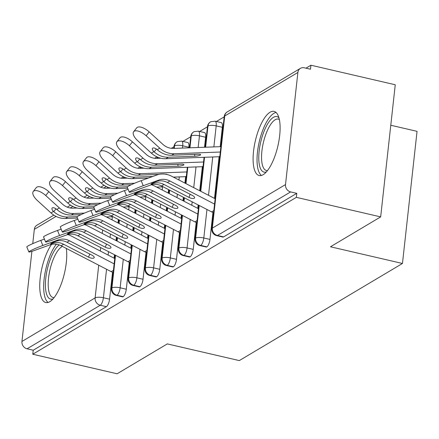 <?xml version="1.0" encoding="UTF-8"?>
<svg xmlns="http://www.w3.org/2000/svg" width="439" height="439" viewBox="0 0 439 439"><rect width="100%" height="100%" fill="white"/><g stroke="black" fill="none" stroke-linecap="round" stroke-linejoin="round"><path stroke-width="0.66" d="M263.153 174.689A32.925 11.568 103.1 0 1 259.164 175.534A32.925 11.568 103.1 0 1 254.28 146.072A32.925 11.568 103.1 0 1 270.051 112.225A32.925 11.568 103.1 0 1 274.035 111.38A32.925 11.568 103.1 0 1 278.924 140.842A32.925 11.568 103.1 0 1 263.153 174.689M66.316 248.436A32.925 11.568 103.1 0 1 49.794 301.692A32.925 11.568 103.1 0 1 45.804 302.537A32.925 11.568 103.1 0 1 40.092 279.127A32.925 11.568 103.1 0 1 51.561 244.391M310.933 65.219L310.488 69.219L304.331 67.793A6.333 5.619 59.2 0 0 300.43 68.358A6.333 5.619 59.2 0 0 297.889 72.462L285.515 184.572A6.333 5.619 59.2 0 0 290.623 191.914L296.786 193.341L296.347 197.347L380.668 216.893L395.254 84.765L310.933 65.219L305.967 68.171M224.181 116.856L216.394 121.493M207.444 126.816L199.663 131.453M190.713 136.781L182.926 141.413M173.976 146.741L171.325 148.322M156.948 156.877L154.588 158.281M140.217 166.836L137.857 168.241M123.48 176.796L121.12 178.201M390.781 125.252L417.05 131.343L402.464 263.471L239.304 360.589L167.303 343.902L117.103 373.781L32.782 354.235L33.221 350.229L106.392 306.674L100.235 305.248L27.064 348.802L33.221 350.229M27.064 348.802A6.333 5.619 -120.8 0 1 21.95 341.46L31.899 251.344M32.749 243.645L34.324 229.35A6.333 5.619 -120.8 0 1 36.865 225.245L53.838 215.143M296.347 197.347L32.782 354.235M380.668 216.893L330.463 246.778L402.464 263.471M118.36 219.505L117.981 222.935M116.417 237.12L116.039 240.545M114.475 254.73L114.096 258.159M112.538 272.257L109.569 299.173A6.333 2.222 103.1 0 1 106.392 306.674M296.786 193.341L223.616 236.895A6.333 2.222 103.1 0 1 222.847 237.06L216.69 235.633A6.333 2.222 -76.9 0 0 217.453 235.469L223.616 236.895M222.348 127.294L216.191 125.867A6.333 2.222 103.1 0 0 215.11 121.191L221.267 122.624A6.333 2.222 103.1 0 1 222.348 127.294L220.208 146.675M219.099 156.745L214.501 198.395M212.942 212.492L209.974 239.414A6.333 2.222 103.1 0 1 206.884 246.861A6.333 2.222 103.1 0 1 206.116 247.02L199.954 245.593A6.333 2.222 -76.9 0 0 200.722 245.428L206.884 246.861M205.617 137.259L199.454 135.827A6.333 2.222 103.1 0 0 198.373 131.157L204.536 132.583A6.333 2.222 103.1 0 1 205.617 137.259L204.508 147.257M202.363 166.705L199.712 190.74M198.143 204.925L197.764 208.355M196.211 222.452L193.237 249.374A6.333 2.222 103.1 0 1 190.147 256.82A6.333 2.222 103.1 0 1 189.379 256.985L183.222 255.553A6.333 2.222 -76.9 0 0 183.985 255.394L190.147 256.82M188.88 147.219L182.717 145.792A6.333 2.222 103.1 0 0 181.642 141.117L187.799 142.543A6.333 2.222 103.1 0 1 188.88 147.219L188.814 147.844M185.631 176.665L184.918 183.09M183.354 197.276L182.975 200.7M181.411 214.885L181.033 218.315M179.474 232.412L176.5 259.334A6.333 2.222 103.1 0 1 173.416 266.78A6.333 2.222 103.1 0 1 172.648 266.945L166.485 265.518A6.333 2.222 -76.9 0 0 167.254 265.354L173.416 266.78M168.565 189.621L168.186 193.05M166.622 207.235L166.244 210.665M164.674 224.845L164.296 228.275M162.743 242.372L159.769 269.294A6.333 2.222 103.1 0 1 156.679 276.74A6.333 2.222 103.1 0 1 155.911 276.905L149.754 275.478A6.333 2.222 -76.9 0 0 150.517 275.313L156.679 276.74M151.828 199.58L151.45 203.01M149.886 217.195L149.507 220.625M147.943 234.81L147.564 238.24M146.006 252.337L143.032 279.259A6.333 2.222 103.1 0 1 139.948 286.705A6.333 2.222 103.1 0 1 139.179 286.865L133.017 285.438A6.333 2.222 -76.9 0 0 133.785 285.273L139.948 286.705M135.097 209.546L134.718 212.97M133.154 227.155L132.776 230.585M131.206 244.77L130.827 248.2M129.275 262.297L126.3 289.219A6.333 2.222 103.1 0 1 123.211 296.665A6.333 2.222 103.1 0 1 122.443 296.83L116.286 295.398A6.333 2.222 -76.9 0 0 117.048 295.238L123.211 296.665M115.539 255.284L111.94 287.891A6.333 5.619 59.2 0 0 117.048 295.238A6.333 2.222 -76.9 0 0 120.138 287.792L126.3 289.219M124.171 177.104L124.039 178.267M119.43 220.054L119.051 223.484M117.482 237.669L117.103 241.099M132.271 245.319L128.671 277.931A6.333 5.619 59.2 0 0 133.785 285.273A6.333 2.222 -76.9 0 0 136.875 277.827L143.032 279.259M140.903 167.144L140.776 168.307M136.161 210.094L135.783 213.524M134.219 227.709L133.84 231.139M149.008 235.359L145.408 267.971A6.333 5.619 59.2 0 0 150.517 275.313A6.333 2.222 -76.9 0 0 153.606 267.867L159.769 269.294M157.639 157.184L157.508 158.347M152.898 200.135L152.52 203.564M150.95 217.744L150.572 221.174M165.739 225.399L162.139 258.006A6.333 5.619 59.2 0 0 167.254 265.354A6.333 2.222 -76.9 0 0 170.343 257.907L176.5 259.334M181.642 141.117L177.372 141.621A6.333 5.619 59.2 0 0 177.054 141.797A6.333 5.619 59.2 0 0 174.519 145.896L174.245 148.382M169.63 190.175L169.251 193.599M167.687 207.784L167.308 211.214M182.476 215.439L178.876 248.046A6.333 5.619 59.2 0 0 183.985 255.394A6.333 2.222 -76.9 0 0 187.074 247.947L193.237 249.374M198.373 131.157L194.104 131.662A6.333 5.619 59.2 0 0 193.791 131.837A6.333 5.619 59.2 0 0 191.25 135.936L189.944 147.8M187.793 167.243L185.988 183.639M184.418 197.824L184.04 201.254M199.207 205.474L195.607 238.086A6.333 5.619 59.2 0 0 200.722 245.428A6.333 2.222 -76.9 0 0 203.811 237.982L209.974 239.414M215.11 121.191L210.841 121.702A6.333 5.619 59.2 0 0 210.522 121.872A6.333 5.619 59.2 0 0 207.987 125.977L205.639 147.219M204.53 157.283L200.777 191.294M114.145 263.872L69.483 240.764A15.617 13.856 59.2 0 0 58.447 239.848L42.83 245.483A10.552 0.823 157.9 0 0 28.87 251.953L26.812 246.883A10.552 0.823 -22.1 0 1 40.767 240.418L44.427 239.096M28.87 251.953A10.552 0.823 157.9 0 0 34.461 250.466L50.084 244.825L52.598 243.327A4.22 0.329 -22.1 0 1 50.65 243.821A4.22 0.329 -22.1 0 1 51.023 243.508A4.22 0.329 -22.1 0 1 55.934 241.346L56.236 241.236A15.617 13.856 -120.8 0 1 66.969 242.257L69.483 240.764M66.969 242.257L91.916 255.163A4.22 1.597 20.9 0 1 94.187 257.666A4.22 1.597 20.9 0 1 93.858 258.028A4.22 1.597 20.9 0 1 88.568 257.155L63.622 244.249A15.617 13.856 -120.8 0 0 52.889 243.228L52.598 243.327M113.191 272.482A12.665 11.238 -120.8 0 1 111.226 271.67L61.114 245.741A15.617 13.856 59.2 0 0 50.084 244.825M67.738 234.574A21.105 18.729 -120.8 0 1 71.294 236.017L114.738 258.494M33.243 191.497L36.289 187.618A10.552 4.604 38.1 0 1 48.773 191.645L45.727 195.525A10.552 4.604 -141.9 0 0 33.243 191.497A10.552 4.604 -141.9 0 0 37.359 200.508L50.984 212.926A21.105 18.729 59.2 0 0 65.411 218.49L77.434 218.04M77.143 208.026L73.077 208.179A15.617 13.856 -120.8 0 1 62.398 204.064L48.773 191.645M45.727 195.525L59.347 207.943A21.105 18.729 59.2 0 0 73.779 213.508L84.442 213.113M55.994 208.81L53.75 211.664L53.498 211.428A4.22 1.844 38.1 0 1 52.104 208.064A4.22 1.844 38.1 0 1 52.34 207.861A4.22 1.844 38.1 0 1 56.834 209.441L57.097 209.672A21.105 18.729 59.2 0 0 71.272 215.006L81.017 214.644M53.75 211.664A21.105 18.729 59.2 0 0 67.924 216.998L77.291 216.647M106.447 216.965L112.982 216.723M130.877 253.907L86.214 230.799A15.617 13.856 59.2 0 0 75.184 229.888L59.567 235.523A10.552 0.823 157.9 0 0 45.607 241.993L43.543 236.923A10.552 0.823 -22.1 0 1 57.504 230.459L61.164 229.136M45.607 241.993A10.552 0.823 157.9 0 0 51.198 240.506L66.816 234.865L69.335 233.367A4.22 0.329 -22.1 0 1 67.386 233.861A4.22 0.329 -22.1 0 1 67.76 233.548A4.22 0.329 -22.1 0 1 72.665 231.38L72.967 231.276A15.617 13.856 -120.8 0 1 83.706 232.297L86.214 230.799M83.706 232.297L108.652 245.203A4.22 1.597 20.9 0 1 110.919 247.706A4.22 1.597 20.9 0 1 110.595 248.068A4.22 1.597 20.9 0 1 105.305 247.195L80.359 234.289A15.617 13.856 -120.8 0 0 69.625 233.268L69.335 233.367M129.928 262.522A12.665 11.238 -120.8 0 1 127.963 261.71L77.846 235.781A15.617 13.856 59.2 0 0 66.816 234.865M84.475 224.614A21.105 18.729 -120.8 0 1 88.03 226.058L131.47 248.529M147.614 243.947L102.951 220.839A15.617 13.856 59.2 0 0 91.916 219.923L76.298 225.564A10.552 0.823 157.9 0 0 62.338 232.028L60.28 226.963A10.552 0.823 -22.1 0 1 74.235 220.493L77.895 219.176M62.338 232.028A10.552 0.823 157.9 0 0 67.93 230.546L83.553 224.905L86.066 223.407A4.22 0.329 -22.1 0 1 84.118 223.901A4.22 0.329 -22.1 0 1 84.491 223.583A4.22 0.329 -22.1 0 1 89.402 221.421L89.704 221.316A15.617 13.856 -120.8 0 1 100.438 222.332L102.951 220.839M100.438 222.332L125.384 235.244A4.22 1.597 20.9 0 1 127.656 237.746A4.22 1.597 20.9 0 1 127.326 238.108A4.22 1.597 20.9 0 1 122.037 237.236L97.09 224.329A15.617 13.856 -120.8 0 0 86.357 223.308L86.066 223.407M146.659 252.562A12.665 11.238 -120.8 0 1 144.694 251.75L94.583 225.822A15.617 13.856 59.2 0 0 83.553 224.905M101.206 214.649A21.105 18.729 -120.8 0 1 104.762 216.092L148.206 238.569M164.345 233.987L119.682 210.879A15.617 13.856 59.2 0 0 108.652 209.963L93.035 215.604A10.552 0.823 157.9 0 0 79.075 222.068L77.012 217.003A10.552 0.823 -22.1 0 1 90.972 210.533L94.632 209.211M79.075 222.068A10.552 0.823 157.9 0 0 84.667 220.581L100.284 214.945L102.803 213.447A4.22 0.329 -22.1 0 1 100.855 213.936A4.22 0.329 -22.1 0 1 101.228 213.623A4.22 0.329 -22.1 0 1 106.134 211.461L106.436 211.357A15.617 13.856 -120.8 0 1 117.175 212.372L119.682 210.879M117.175 212.372L142.121 225.278A4.22 1.597 20.9 0 1 144.387 227.786A4.22 1.597 20.9 0 1 144.063 228.148A4.22 1.597 20.9 0 1 138.773 227.27L113.827 214.364A15.617 13.856 -120.8 0 0 103.094 213.349L102.803 213.447M163.396 242.602A12.665 11.238 -120.8 0 1 161.431 241.785L111.314 215.862A15.617 13.856 59.2 0 0 100.284 214.945M117.943 204.689A21.105 18.729 -120.8 0 1 121.499 206.132L164.938 228.609M181.082 224.027L136.419 200.919A15.617 13.856 59.2 0 0 125.384 200.003L109.766 205.639A10.552 0.823 157.9 0 0 95.806 212.108L93.748 207.038A10.552 0.823 -22.1 0 1 107.709 200.574L111.363 199.251M95.806 212.108A10.552 0.823 157.9 0 0 101.398 210.621L117.021 204.98L119.534 203.487A4.22 0.329 -22.1 0 1 117.586 203.976A4.22 0.329 -22.1 0 1 117.959 203.663A4.22 0.329 -22.1 0 1 122.871 201.501L123.172 201.391A15.617 13.856 -120.8 0 1 133.906 202.412L136.419 200.919M133.906 202.412L158.852 215.319A4.22 1.597 20.9 0 1 161.124 217.821A4.22 1.597 20.9 0 1 160.795 218.183A4.22 1.597 20.9 0 1 155.51 217.31L130.559 204.404A15.617 13.856 -120.8 0 0 119.825 203.383L119.534 203.487M180.127 232.637A12.665 11.238 -120.8 0 1 178.163 231.825L128.051 205.896A15.617 13.856 59.2 0 0 117.021 204.98M134.674 194.729A21.105 18.729 -120.8 0 1 138.23 196.173L181.675 218.649M49.975 181.537L53.026 177.652A10.552 4.604 38.1 0 1 65.51 181.68L62.459 185.565A10.552 4.604 -141.9 0 0 49.975 181.537A10.552 4.604 -141.9 0 0 54.09 190.548L67.716 202.966A21.105 18.729 59.2 0 0 82.148 208.53L94.171 208.081M93.88 198.066L89.814 198.219A15.617 13.856 -120.8 0 1 79.135 194.104L65.51 181.68M62.459 185.565L76.084 197.984A21.105 18.729 59.2 0 0 90.516 203.548L101.173 203.153M72.731 198.845L70.487 201.704L70.235 201.468A4.22 1.844 38.1 0 1 68.841 198.104A4.22 1.844 38.1 0 1 69.071 197.896A4.22 1.844 38.1 0 1 73.571 199.482L73.834 199.712A21.105 18.729 59.2 0 0 88.003 205.04L97.749 204.678M70.487 201.704A21.105 18.729 59.2 0 0 84.656 207.032L94.028 206.687M123.178 207.005L129.714 206.758M66.712 171.578L69.763 167.693A10.552 4.604 38.1 0 1 82.241 171.72L79.196 175.605A10.552 4.604 -141.9 0 0 66.712 171.578A10.552 4.604 -141.9 0 0 70.827 180.583L84.453 193.006A21.105 18.729 59.2 0 0 98.879 198.565L110.902 198.121M110.612 188.106L106.545 188.26A15.617 13.856 -120.8 0 1 95.867 184.139L82.241 171.72M79.196 175.605L92.821 188.024A21.105 18.729 59.2 0 0 107.248 193.588L117.91 193.193M89.463 188.885L87.218 191.744L86.966 191.508A4.22 1.844 38.1 0 1 85.572 188.139A4.22 1.844 38.1 0 1 85.808 187.936A4.22 1.844 38.1 0 1 90.302 189.522L90.566 189.752A21.105 18.729 59.2 0 0 104.74 195.081L114.486 194.718M87.218 191.744A21.105 18.729 59.2 0 0 101.393 197.073L110.76 196.727M139.915 197.04L146.45 196.798M83.443 161.618L86.494 157.733A10.552 4.604 38.1 0 1 98.978 161.761L95.927 165.646A10.552 4.604 -141.9 0 0 83.443 161.618A10.552 4.604 -141.9 0 0 87.559 170.623L101.184 183.041A21.105 18.729 59.2 0 0 115.616 188.605L127.639 188.161M127.348 178.146L123.282 178.294A15.617 13.856 -120.8 0 1 112.603 174.179L98.978 161.761M95.927 165.646L109.552 178.064A21.105 18.729 59.2 0 0 123.985 183.628L134.641 183.228M106.2 178.925L103.955 181.779L103.703 181.543A4.22 1.844 38.1 0 1 102.309 178.179A4.22 1.844 38.1 0 1 102.539 177.976A4.22 1.844 38.1 0 1 107.039 179.562L107.303 179.787A21.105 18.729 59.2 0 0 121.471 185.121L131.217 184.759M103.955 181.779A21.105 18.729 59.2 0 0 118.124 187.113L127.497 186.762M156.646 187.08L163.182 186.838M100.18 151.653L103.231 147.773A10.552 4.604 38.1 0 1 115.709 151.801L112.664 155.68A10.552 4.604 -141.9 0 0 100.18 151.653A10.552 4.604 -141.9 0 0 104.295 160.663L117.921 173.081A21.105 18.729 59.2 0 0 132.348 178.646L148.382 178.047M144.08 168.186L140.014 168.335A15.617 13.856 -120.8 0 1 129.335 164.219L115.709 151.801M112.664 155.68L126.289 168.099A21.105 18.729 59.2 0 0 140.716 173.663L186.827 171.951M122.931 168.966L120.687 171.819L120.434 171.583A4.22 1.844 38.1 0 1 119.04 168.219A4.22 1.844 38.1 0 1 119.276 168.016A4.22 1.844 38.1 0 1 123.771 169.597L124.034 169.827A21.105 18.729 59.2 0 0 138.208 175.161L158.967 174.387M120.687 171.819A21.105 18.729 59.2 0 0 134.861 177.153L152.706 176.489M173.383 177.12L185.543 176.67A7.178 6.365 -120.8 0 1 186.306 176.687M165.19 174.162A4.22 0.851 -7.5 0 1 167.171 174.541M53.037 298.899A28.497 10.009 103.1 0 1 45.826 277.805A28.497 10.009 103.1 0 1 59.21 244.913M62.442 246.427A26.384 9.268 -76.9 0 0 61.778 246.773A26.384 9.268 -76.9 0 0 49.141 273.892A26.384 9.268 -76.9 0 0 53.059 297.499A26.384 9.268 -76.9 0 0 54.145 297.571M56.357 244.21A32.716 11.491 -76.9 0 0 44.449 276.477A32.716 11.491 -76.9 0 0 48.076 302.449M266.402 171.896A28.497 10.009 103.1 0 1 259.312 149.77A28.497 10.009 103.1 0 1 273.437 117.323A28.497 10.009 103.1 0 1 278.935 117.828M279.341 119.507A26.384 9.268 -76.9 0 0 278.337 119.095A26.384 9.268 -76.9 0 0 275.138 119.77A26.384 9.268 -76.9 0 0 262.5 146.889A26.384 9.268 -76.9 0 0 266.418 170.497A26.384 9.268 -76.9 0 0 267.505 170.568M276.038 112.455A32.716 11.491 -76.9 0 0 273.876 113.317A32.716 11.491 -76.9 0 0 258.664 144.491A32.716 11.491 -76.9 0 0 261.435 175.446M197.813 214.062L153.151 190.954A15.617 13.856 59.2 0 0 142.121 190.043L126.503 195.679A10.552 0.823 157.9 0 0 112.543 202.149L110.48 197.078A10.552 0.823 -22.1 0 1 124.44 190.614L128.1 189.291M112.543 202.149A10.552 0.823 157.9 0 0 118.135 200.661L133.752 195.02L136.271 193.522A4.22 0.329 -22.1 0 1 134.323 194.016A4.22 0.329 -22.1 0 1 134.696 193.703A4.22 0.329 -22.1 0 1 139.602 191.536L139.904 191.431A15.617 13.856 -120.8 0 1 150.643 192.452L153.151 190.954M150.643 192.452L175.589 205.359A4.22 1.597 20.9 0 1 177.861 207.861A4.22 1.597 20.9 0 1 177.532 208.223A4.22 1.597 20.9 0 1 172.242 207.351L147.295 194.444A15.617 13.856 -120.8 0 0 136.562 193.423L136.271 193.522M196.864 222.677A12.665 11.238 -120.8 0 1 194.9 221.865L144.782 195.937A15.617 13.856 59.2 0 0 133.752 195.02M151.411 184.77A21.105 18.729 -120.8 0 1 154.967 186.213L198.406 208.684M116.911 141.693L119.962 137.808A10.552 4.604 38.1 0 1 132.446 141.841L129.395 145.721A10.552 4.604 -141.9 0 0 116.911 141.693A10.552 4.604 -141.9 0 0 121.027 150.703L134.652 163.121A21.105 18.729 59.2 0 0 149.084 168.686L202.28 166.705A7.178 6.365 -120.8 0 1 203.037 166.727M160.817 158.221L156.75 158.375A15.617 13.856 -120.8 0 1 146.072 154.259L132.446 141.841M129.395 145.721L143.021 158.139A21.105 18.729 59.2 0 0 157.453 163.703L203.564 161.991M139.668 159L137.423 161.859L137.171 161.623A4.22 1.844 38.1 0 1 135.777 158.259A4.22 1.844 38.1 0 1 136.008 158.051A4.22 1.844 38.1 0 1 140.507 159.637L140.771 159.867A21.105 18.729 59.2 0 0 154.94 165.196L181.422 164.213A4.22 0.851 -7.5 0 1 183.936 164.658A4.22 0.851 -7.5 0 1 183.584 165.064A4.22 0.851 -7.5 0 1 178.075 166.205L177.828 164.345M137.423 161.859A21.105 18.729 59.2 0 0 151.592 167.188L178.075 166.205M214.55 204.102L169.888 180.994A15.617 13.856 59.2 0 0 158.852 180.078L143.235 185.719A10.552 0.823 157.9 0 0 129.275 192.183L127.217 187.118A10.552 0.823 -22.1 0 1 141.177 180.648L156.794 175.013A21.105 18.729 -120.8 0 1 171.698 176.248L215.143 198.724M129.275 192.183A10.552 0.823 157.9 0 0 134.866 190.702L150.489 185.06L153.002 183.562A4.22 0.329 -22.1 0 1 151.054 184.056A4.22 0.329 -22.1 0 1 151.428 183.738A4.22 0.329 -22.1 0 1 156.339 181.576L156.641 181.472A15.617 13.856 -120.8 0 1 167.374 182.492L169.888 180.994M167.374 182.492L192.32 195.399A4.22 1.597 20.9 0 1 194.592 197.901A4.22 1.597 20.9 0 1 194.263 198.263A4.22 1.597 20.9 0 1 188.979 197.391L164.027 184.484A15.617 13.856 -120.8 0 0 153.293 183.464L153.002 183.562M213.595 212.717A12.665 11.238 -120.8 0 1 211.631 211.905L161.519 185.977A15.617 13.856 59.2 0 0 150.489 185.06M133.648 131.733L136.699 127.848A10.552 4.604 38.1 0 1 149.178 131.876L146.132 135.761A10.552 4.604 -141.9 0 0 133.648 131.733A10.552 4.604 -141.9 0 0 137.764 140.743L151.389 153.162A21.105 18.729 59.2 0 0 165.816 158.72L219.012 156.745A7.178 6.365 -120.8 0 1 219.774 156.761M220.888 146.648L173.482 148.415A15.617 13.856 -120.8 0 1 162.803 144.294L149.178 131.876M146.132 135.761L159.758 148.179A21.105 18.729 59.2 0 0 174.184 153.743L220.296 152.026M156.399 149.041L154.155 151.899L153.902 151.664A4.22 1.844 38.1 0 1 152.509 148.294A4.22 1.844 38.1 0 1 152.745 148.091A4.22 1.844 38.1 0 1 157.239 149.677L157.502 149.908A21.105 18.729 59.2 0 0 171.676 155.236L198.154 154.254A4.22 0.851 -7.5 0 1 200.667 154.698A4.22 0.851 -7.5 0 1 200.321 155.104A4.22 0.851 -7.5 0 1 194.806 156.246L194.565 154.385M154.155 151.899A21.105 18.729 59.2 0 0 168.329 157.228L194.806 156.246M21.95 341.46L95.12 297.9L98.731 265.205M100.295 251.02L100.674 247.591M102.243 233.405L102.622 229.981M107.226 188.232L107.363 187.036M106.26 186.526L103.686 188.062M89.529 196.491L86.955 198.022M72.792 206.451L70.218 207.982M56.06 216.411L34.324 229.35M106.551 269.25L103.406 297.746A6.333 2.222 -76.9 0 1 100.235 305.248A6.333 5.619 -120.8 0 1 95.12 297.9A6.333 1.893 6.3 0 1 103.406 297.746L109.569 299.173M297.889 72.462L224.719 116.017L212.344 228.126L285.515 184.572M290.623 191.914L217.453 235.469A6.333 5.619 59.2 0 1 212.344 228.126A6.333 1.893 6.3 0 0 211.823 228.768A6.333 6.333 0 0 0 216.69 235.633M300.43 68.358L227.259 111.912A6.333 5.619 59.2 0 0 224.719 116.017A6.333 1.893 6.3 0 0 224.203 116.659L211.823 228.768M112.351 216.745L112.005 219.84M110.441 234.025L110.063 237.455M108.499 251.64L108.12 255.064M116.286 295.398A6.333 6.333 0 0 1 111.418 288.538A6.333 1.893 6.3 0 1 111.94 287.891A6.333 1.893 6.3 0 1 120.138 287.786L123.282 259.29M129.077 206.785L128.737 209.88M127.173 224.06L126.794 227.49M125.225 241.675L124.846 245.105M145.814 196.82L145.474 199.915M143.904 214.1L143.526 217.53M141.962 231.715L141.583 235.145M140.019 249.33L136.875 277.827M162.545 186.86L162.205 189.955M160.641 204.14L160.262 207.57M158.693 221.755L158.32 225.18M156.75 239.365L153.606 267.861A6.333 1.893 6.3 0 0 145.408 267.971A6.333 1.893 6.3 0 0 144.886 268.613A6.333 6.333 0 0 0 149.754 275.478M173.795 148.404L173.998 146.544A6.333 1.893 6.3 0 1 174.519 145.896A6.333 1.893 6.3 0 1 182.717 145.792L182.465 148.08M179.282 176.901L178.942 179.995M177.372 194.181L176.994 197.61M175.43 211.79L175.051 215.22M173.487 229.405L170.337 257.902A6.333 1.893 6.3 0 0 162.139 258.006A6.333 1.893 6.3 0 0 161.623 258.653A6.333 6.333 0 0 0 166.485 265.518M199.454 135.827L198.165 147.493M196.013 166.941L193.731 187.645M192.167 201.83L191.788 205.26M190.219 219.445L187.074 247.942A6.333 1.893 6.3 0 0 178.876 248.046A6.333 1.893 6.3 0 0 178.355 248.693A6.333 6.333 0 0 0 183.222 255.553M216.191 125.867L213.864 146.911M212.75 156.975L208.52 195.3M206.956 209.485L203.806 237.982A6.333 1.893 6.3 0 0 195.607 238.086A6.333 1.893 6.3 0 0 195.092 238.728A6.333 6.333 0 0 0 199.954 245.593M133.017 285.438A6.333 6.333 0 0 1 128.155 278.573A6.333 1.893 6.3 0 1 128.671 277.931A6.333 1.893 6.3 0 1 136.869 277.827M189.494 147.817L190.735 136.584A6.333 1.893 6.3 0 1 191.25 135.936A6.333 1.893 6.3 0 1 199.449 135.832M205.194 147.235L207.466 126.619A6.333 1.893 6.3 0 1 207.987 125.977A6.333 1.893 6.3 0 1 216.186 125.872M40.767 240.418L42.83 245.483M61.114 245.741L63.622 244.249M111.226 271.67L113.427 270.364M55.934 241.346L58.447 239.848M88.568 257.155L89.759 254.049M52.669 242.685L52.889 243.228M53.498 211.428L50.984 212.926M59.347 207.943L56.834 209.441M67.924 216.998L65.411 218.49M73.779 213.508L71.272 215.006M57.504 230.459L59.567 235.523M77.846 235.781L80.359 234.289M127.963 261.71L130.158 260.398M72.665 231.38L75.184 229.888M105.305 247.195L106.496 244.084M69.4 232.725L69.625 233.268M74.235 220.493L76.298 225.564M94.583 225.822L97.09 224.329M144.694 251.75L146.895 250.439M89.402 221.421L91.916 219.923M122.037 237.236L123.227 234.124M86.137 222.765L86.357 223.308M90.972 210.533L93.035 215.604M111.314 215.862L113.827 214.364M161.431 241.785L163.626 240.479M106.134 211.461L108.652 209.963M138.773 227.27L139.964 224.164M102.869 212.8L103.094 213.349M107.709 200.574L109.766 205.639M128.051 205.896L130.559 204.404M178.163 231.825L180.363 230.519M122.871 201.501L125.384 200.003M155.51 217.31L156.696 214.205M119.606 202.84L119.825 203.383M70.235 201.468L67.716 202.966M76.084 197.984L73.571 199.482M84.656 207.032L82.148 208.53M90.516 203.548L88.003 205.04M86.966 191.508L84.453 193.006M92.821 188.024L90.302 189.522M101.393 197.073L98.879 198.565M107.248 193.588L104.74 195.081M103.703 181.543L101.184 183.041M109.552 178.064L107.039 179.562M118.124 187.113L115.616 188.605M123.985 183.628L121.471 185.121M120.434 171.583L117.921 173.081M126.289 168.099L123.771 169.597M134.861 177.153L132.348 178.646M186.361 176.182L185.543 176.67M140.716 173.663L138.208 175.161M124.44 190.614L126.503 195.679M144.782 195.937L147.295 194.444M194.9 221.865L197.095 220.554M139.602 191.536L142.121 190.043M172.242 207.351L173.432 204.239M136.337 192.88L136.562 193.423M137.171 161.623L134.652 163.121M143.021 158.139L140.507 159.637M151.592 167.188L149.084 168.686M203.098 166.222L202.28 166.705M157.453 163.703L154.94 165.196M141.177 180.648L143.235 185.719M161.519 185.977L164.027 184.484M211.631 211.905L213.831 210.594M156.339 181.576L158.852 180.078M188.979 197.391L190.164 194.279M153.074 182.92L153.293 183.464M153.902 151.664L151.389 153.162M159.758 148.179L157.239 149.677M168.329 157.228L165.816 158.72M219.829 156.257L219.012 156.745M174.184 153.743L171.676 155.236M67.277 207.142L70.575 205.178M84.008 197.182L87.306 195.218M100.745 187.223L104.043 185.258M111.418 288.538L115.117 255.064M116.681 240.879L117.059 237.45M118.623 223.264L119.002 219.835M123.589 178.283L123.743 176.917M128.155 278.573L131.848 245.099M133.418 230.919L133.796 227.49M135.36 213.305L135.739 209.875M140.326 168.324L140.475 166.957M144.886 268.613L148.585 235.139M150.149 220.954L150.528 217.53M152.092 203.345L152.47 199.915M157.058 158.364L157.211 156.997M161.623 258.653L165.316 225.18M166.886 210.994L167.264 207.565M168.828 193.385L169.207 189.955M177.054 141.797A6.333 6.333 0 0 0 173.998 146.544M178.355 248.693L182.053 215.22M183.617 201.035L183.996 197.605M185.56 183.42L187.349 167.259M193.791 131.837A6.333 6.333 0 0 0 190.735 136.584M195.092 238.728L198.785 205.26M200.354 191.075L204.08 157.299M210.522 121.872A6.333 6.333 0 0 0 207.466 126.619M227.259 111.912A6.333 6.333 0 0 0 224.203 116.659"/></g></svg>
